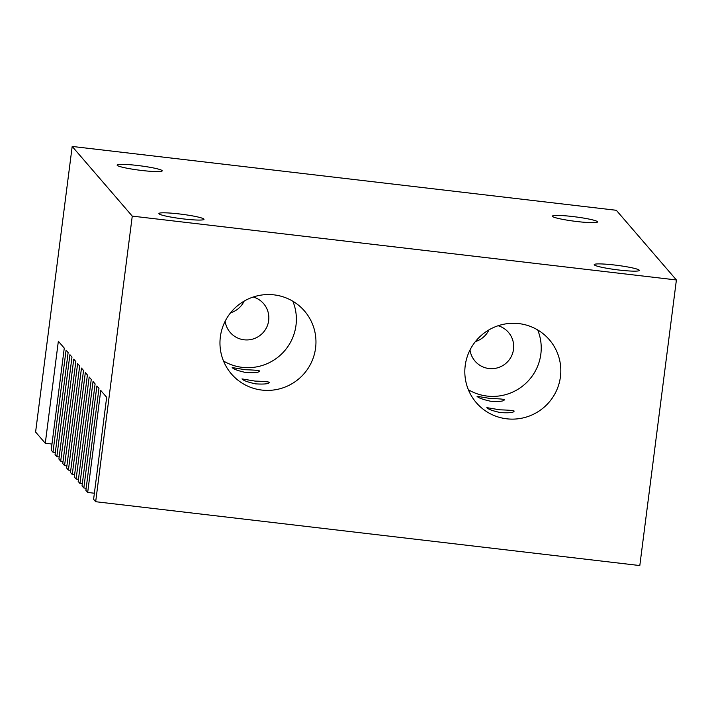 <?xml version="1.0" encoding="UTF-8"?>
<svg xmlns="http://www.w3.org/2000/svg" width="712" height="712" viewBox="0 0 712 712"><rect width="100%" height="100%" fill="white"/><g stroke="black" fill="none" stroke-linecap="round" stroke-linejoin="round"><path stroke-width="1.07" d="M676.4 279.967L639.812 565.559L95.675 501.711L93.601 499.308L106.666 397.305L104.611 394.92L100.748 390.443L87.683 492.446L85.894 490.363L98.959 388.369L96.894 385.975L83.829 487.969L82.04 485.896L95.105 383.893L93.041 381.507L79.975 483.501L78.186 481.419L91.252 379.425L89.187 377.031L76.122 479.034L74.324 476.951L87.398 374.957L85.333 372.563L72.268 474.557L70.47 472.483L83.535 370.48L81.48 368.095L68.414 470.089L66.617 468.007L79.682 366.012L77.626 363.618L64.561 465.621L62.763 463.539L75.828 361.536L73.772 359.151L60.698 461.145L58.909 459.071L71.974 357.068L69.909 354.674L56.844 456.677L55.055 454.594L68.121 352.6L66.056 350.206L52.991 452.209L51.202 450.126L64.267 348.123L58.348 341.262L45.283 443.264L35.6 432.033L72.188 146.441L616.325 210.289L676.4 279.967L132.263 216.119L95.675 501.711M315.576 348.061A48.22 47.704 -40.8 0 1 281.658 388.262A48.22 47.704 -40.8 0 1 231.445 373.96A48.22 47.704 -40.8 0 1 236.811 306.338A48.22 47.704 -40.8 0 1 304.478 310.984A48.22 47.704 -40.8 0 1 315.576 348.061M560.433 376.79A48.22 47.704 -40.8 0 1 526.524 416.992A48.22 47.704 -40.8 0 1 476.301 402.689A48.22 47.704 -40.8 0 1 481.668 335.076A48.22 47.704 -40.8 0 1 549.344 339.722A48.22 47.704 -40.8 0 1 560.433 376.79M132.263 216.119L72.188 146.441M594.315 264.891A22.731 2.216 -172.7 0 1 594.217 264.633A22.731 2.216 -172.7 0 1 617.046 265.327A22.731 2.216 -172.7 0 1 639.314 270.409A22.731 2.216 -172.7 0 1 617.696 269.875A22.731 2.216 -172.7 0 1 594.315 264.891M552.521 216.421A22.731 2.216 -172.7 0 1 552.423 216.163A22.731 2.216 -172.7 0 1 575.252 216.849A22.731 2.216 -172.7 0 1 597.519 221.939A22.731 2.216 -172.7 0 1 575.91 221.405A22.731 2.216 -172.7 0 1 552.521 216.421M159.007 213.805A22.731 2.216 -172.7 0 1 158.901 213.555A22.731 2.216 -172.7 0 1 181.729 214.241A22.731 2.216 -172.7 0 1 203.997 219.332A22.731 2.216 -172.7 0 1 182.388 218.798A22.731 2.216 -172.7 0 1 159.007 213.805M117.213 165.335A22.731 2.216 -172.7 0 1 117.115 165.086A22.731 2.216 -172.7 0 1 139.944 165.771A22.731 2.216 -172.7 0 1 162.203 170.862A22.731 2.216 -172.7 0 1 140.593 170.328A22.731 2.216 -172.7 0 1 117.213 165.335M292.837 301.221A48.22 47.704 -40.8 0 1 295.987 325.339A48.22 47.704 -40.8 0 1 223.497 361.002M232.192 367.561L245.195 369.733C253.783 369.982 258.536 370.382 259.453 370.925C259.39 372.501 254.825 373.026 245.747 372.51C237.942 370.756 233.429 369.11 232.192 367.561M241.982 378.918L254.994 381.089C263.582 381.347 268.335 381.748 269.252 382.291C269.189 383.857 264.615 384.382 255.537 383.866C247.74 382.122 243.219 380.466 241.982 378.918M537.693 329.959A48.22 47.704 -40.8 0 1 540.844 354.069A48.22 47.704 -40.8 0 1 468.363 389.731M477.049 396.29L490.061 398.462C498.649 398.72 503.402 399.12 504.318 399.663C504.256 401.23 499.682 401.755 490.604 401.239C482.807 399.494 478.286 397.839 477.049 396.29M486.848 407.647L499.851 409.827C508.439 410.076 513.201 410.477 514.117 411.02C514.046 412.595 509.481 413.12 500.403 412.595C492.606 410.851 488.085 409.204 486.848 407.647M87.683 492.446L94.385 493.229M83.829 487.969L86.161 488.245M76.122 479.034L78.454 479.301M72.268 474.557L74.6 474.833M68.414 470.089L70.746 470.365M64.561 465.621L66.892 465.888M60.698 461.145L63.039 461.421M56.844 456.677L59.176 456.953M52.991 452.209L55.322 452.476M45.283 443.264L51.976 444.048M79.975 483.501L82.307 483.777M253.267 297.002A22.045 21.805 -40.8 0 1 253.152 338.965A22.045 21.805 -40.8 0 1 225.152 321.245M498.133 325.74A22.045 21.805 -40.8 0 1 498.017 367.695A22.045 21.805 -40.8 0 1 470.018 349.984M244.136 301.123A22.045 21.805 -40.8 0 1 230.572 312.817M488.993 329.852A22.045 21.805 -40.8 0 1 475.429 341.546"/></g></svg>
